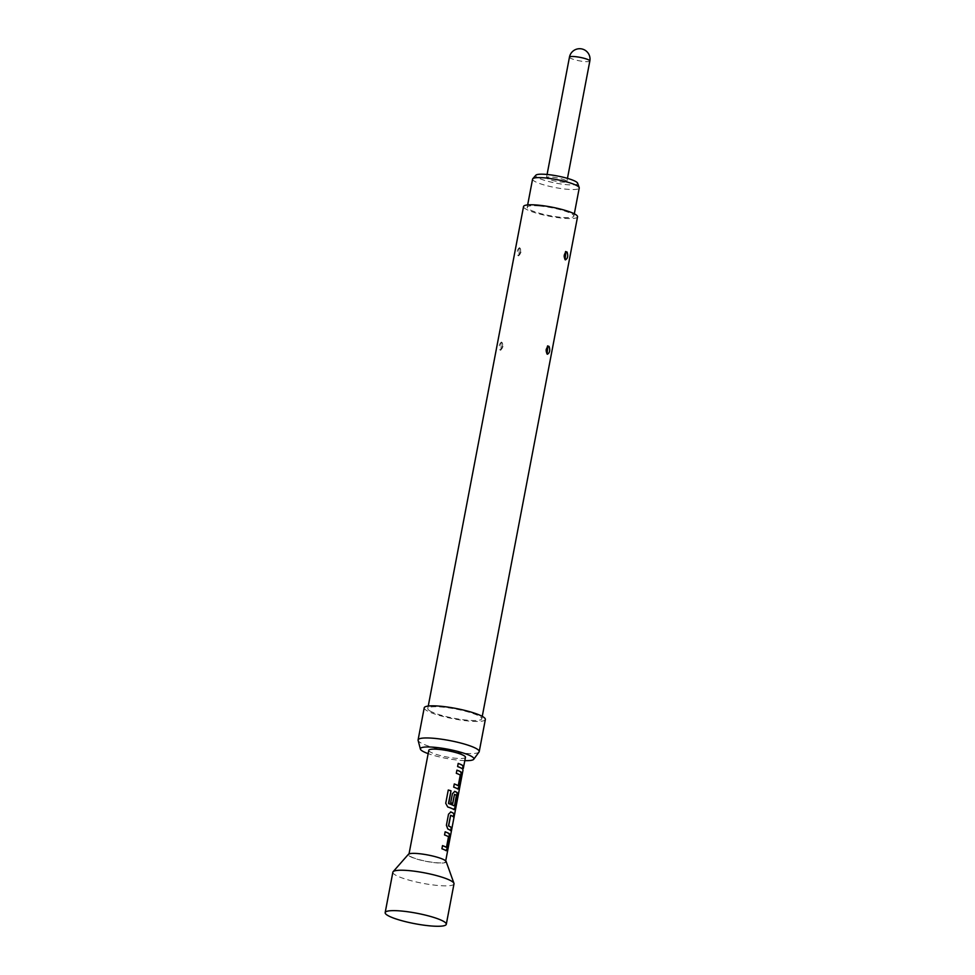 <?xml version="1.0" encoding="UTF-8"?>
<svg xmlns="http://www.w3.org/2000/svg" width="975" height="975" viewBox="0 0 975 975"><rect width="100%" height="100%" fill="white"/><g stroke="black" fill="none" stroke-linecap="round" stroke-linejoin="round"><path stroke-width="0.73" stroke-dasharray="4.88 3.66" d="M463.015 767.825C462.674 770.616 462.698 770.847 463.088 768.532C463.661 765.789 463.637 765.558 463.015 767.825C462.674 770.616 462.698 770.847 463.088 768.532C463.661 765.789 463.637 765.558 463.015 767.825L463.222 767.861M462.991 770.238L463.088 768.69M453.997 883.874A31.115 5.314 10.8 0 1 430.584 884.618A31.115 5.314 10.8 0 1 396.667 875.696A31.115 5.314 10.8 0 1 392.864 872.211M446.136 861.486A19.293 3.291 10.8 0 1 432.571 862.424A19.293 3.291 10.8 0 1 410.621 856.769A19.293 3.291 10.8 0 1 408.415 854.295M428.793 750.311A18.671 3.181 -169.2 0 0 431.072 752.408A18.671 3.181 -169.2 0 0 451.425 757.758A18.671 3.181 -169.2 0 0 465.465 757.307M411.158 856.818A18.671 3.181 -169.2 0 0 431.511 862.156A18.671 3.181 -169.2 0 0 445.551 861.717A18.671 3.181 -169.2 0 0 443.272 859.621A18.671 3.181 -169.2 0 0 422.918 854.271A18.671 3.181 -169.2 0 0 408.878 854.722A18.671 3.181 -169.2 0 0 411.158 856.818M532.582 179.12A23.753 4.058 -169.2 0 0 543.721 184.836A23.753 4.058 -169.2 0 0 567.206 189.272A23.753 4.058 -169.2 0 0 579.235 188.017M539.248 205.981A23.753 4.058 10.8 0 1 562.733 210.417A23.753 4.058 10.8 0 1 573.873 216.133A23.753 4.058 10.8 0 1 561.844 217.376A23.753 4.058 10.8 0 1 538.358 212.94A23.753 4.058 10.8 0 1 527.219 207.236A23.753 4.058 10.8 0 1 539.248 205.981M577.614 183.178A21.352 3.644 10.8 0 1 566.828 184.677A21.352 3.644 10.8 0 1 544.83 180.424A21.352 3.644 10.8 0 1 535.872 175.22M565.597 180.338A10.372 1.767 -169.2 0 0 554.288 177.365A10.372 1.767 -169.2 0 0 546.487 177.608A10.372 1.767 -169.2 0 0 547.755 178.778A10.372 1.767 -169.2 0 0 559.065 181.752A10.372 1.767 -169.2 0 0 566.865 181.496A10.372 1.767 -169.2 0 0 565.597 180.338M502.149 347.661L502.6 344.906L502.149 347.661A2.901 2.498 103.3 0 1 500.297 350.171L503.222 346.271L502.174 342.627C501.686 343.054 500.711 338.52 500.918 350.098L501.418 342.128C499.102 344.017 498.664 346.673 500.102 350.11L500.297 350.171C503.051 348.319 503.49 345.662 501.613 342.201M546.341 351.5L546.914 348.794M520.15 253.293L520.613 250.538L520.15 253.293A2.901 2.498 103.3 0 1 518.298 255.803L521.223 251.891L520.175 248.259C519.687 248.686 518.712 244.152 518.919 255.73L519.431 247.76C517.103 249.649 516.665 252.306 518.103 255.73L518.298 255.803C521.052 253.951 521.491 251.294 519.614 247.833M564.342 257.132L564.915 254.426M431.145 711.579A27.483 4.692 10.8 0 1 427.793 708.496A27.483 4.692 10.8 0 1 448.463 707.838A27.483 4.692 10.8 0 1 478.433 715.711A27.483 4.692 10.8 0 1 481.796 718.794A27.483 4.692 10.8 0 1 461.114 719.453A27.483 4.692 10.8 0 1 431.145 711.579M577.541 216.828A27.483 4.692 10.8 0 1 556.871 217.486A27.483 4.692 10.8 0 1 526.902 209.613A27.483 4.692 10.8 0 1 523.551 206.529M479.054 752.005A31.115 5.314 10.8 0 1 454.618 752.176A31.115 5.314 10.8 0 1 421.895 743.438A31.115 5.314 10.8 0 1 418.117 740.378M485.355 719.477A31.115 5.314 10.8 0 1 461.943 720.22A31.115 5.314 10.8 0 1 428.025 711.311A31.115 5.314 10.8 0 1 424.222 707.813M464.831 760.634A27.251 4.656 10.8 0 1 428.159 753.638M462.613 769.08L462.418 769.056A18.464 3.157 -169.2 0 0 457.458 766.557L457.604 766.557M458.067 763.388L458.201 763.401A18.464 3.157 -169.2 0 0 458.067 763.388L457.458 766.557M463.393 767.093L463.722 766.24M460.273 775.064L460.09 775.04A18.464 3.157 -169.2 0 0 456.166 773.297L456.312 773.309M460.127 775.296L458.372 785.545M454.143 783.949L453.68 787.118M453.533 787.118A18.464 3.157 -169.2 0 1 457.616 788.946L457.811 788.97M456.775 770.14L456.166 773.297M448.183 790.018L445.733 803.29M445.648 803.303L447.72 806.983M447.598 806.995A18.464 3.157 -169.2 0 1 453.692 809.506L453.887 809.53M454.789 791.444L452.29 793.65L450.706 802.717M450.56 802.717A18.464 3.157 -169.2 0 1 452.619 803.522L452.778 803.534M456.422 795.271L456.239 795.247A18.464 3.157 -169.2 0 0 454.496 794.369L454.655 794.381M456.276 795.515L454.508 805.752M450.864 812.004L448.366 814.198L446.404 825.277M446.258 825.277L447.793 828.982M447.622 828.982A18.464 3.157 -169.2 0 1 450.657 830.724L450.852 830.749M453.485 816.94L453.29 816.916A18.464 3.157 -169.2 0 0 450.499 815.271L450.669 815.283M448.512 836.733L448.329 836.708A18.464 3.157 -169.2 0 0 444.405 834.966L444.551 834.966M448.366 836.964L446.611 847.214M442.382 845.618L441.919 848.774M441.773 848.774A18.464 3.157 -169.2 0 1 445.855 850.614L446.038 850.639M445.014 831.809L444.405 834.966M569.461 57.135A10.372 1.767 -169.2 0 0 570.728 58.305A10.372 1.767 -169.2 0 0 582.038 61.279A10.372 1.767 -169.2 0 0 589.838 61.023M502.6 344.906A2.901 2.498 -76.5 0 0 501.418 342.128M546.244 352.012A2.901 2.377 -51.4 0 0 547.207 354.12M520.613 250.538A2.901 2.498 -76.5 0 0 519.431 247.76M564.245 257.632A2.901 2.377 -51.4 0 0 565.207 259.74M445.709 860.901L445.551 861.717M409.025 853.905L408.878 854.722M574.324 213.817L573.873 216.133M547.085 174.476L546.487 177.608M547.036 353.949L547.036 353.998C545.232 349.903 545.5 347.393 547.852 346.454L547.852 346.478M548.108 346.332L547.426 346.856M565.305 259.813L565.037 259.63C563.233 255.535 563.501 253.025 565.853 252.086L565.853 252.111M566.109 251.964L565.427 252.488M427.793 708.496L428.257 706.058M481.796 718.794L482.259 716.357M567.462 178.364L566.865 181.496M527.658 204.908L527.219 207.236"/><path stroke-width="1.46" d="M463.222 767.861L463.283 768.58C463.868 765.826 463.844 765.582 463.222 767.861L463.283 768.58C463.868 765.826 463.844 765.582 463.222 767.861M462.991 770.238L445.709 860.901M442.492 920.79A31.115 5.314 10.8 0 1 446.294 924.276A31.115 5.314 10.8 0 1 422.882 925.031A31.115 5.314 10.8 0 1 388.952 916.11A31.115 5.314 10.8 0 1 385.162 912.624A31.115 5.314 10.8 0 1 408.562 911.869A31.115 5.314 10.8 0 1 442.492 920.79M385.162 912.624L392.864 872.211A31.115 5.314 10.8 0 1 393.12 871.711A31.115 5.314 10.8 0 1 417.775 871.687A31.115 5.314 10.8 0 1 450.194 880.376A31.115 5.314 10.8 0 1 453.948 883.313A31.115 5.314 10.8 0 1 453.997 883.874L446.294 924.276M393.12 871.711L408.415 854.295A19.293 3.291 10.8 0 1 423.698 854.271A19.293 3.291 10.8 0 1 443.808 859.67A19.293 3.291 10.8 0 1 446.136 861.486L453.948 883.313M409.025 853.905L428.793 750.311A18.671 3.181 -169.2 0 1 442.833 749.86A18.671 3.181 -169.2 0 1 463.186 755.211A18.671 3.181 -169.2 0 1 465.465 757.307L463.722 766.24M463.222 765.923A18.671 3.181 -169.2 0 0 461.37 764.717A18.671 3.181 -169.2 0 0 458.201 763.401L457.604 766.557A18.671 3.181 -169.2 0 1 460.773 767.886A18.671 3.181 -169.2 0 1 462.613 769.08L463.028 765.899A18.464 3.157 -169.2 0 0 458.201 763.437M457.811 788.97L459.262 786.691L461.37 775.625L461.041 771.993A18.671 3.181 -169.2 0 0 460.09 771.469A18.671 3.181 -169.2 0 0 456.922 770.14L456.312 773.309A18.671 3.181 -169.2 0 1 459.481 774.625A18.671 3.181 -169.2 0 1 460.273 775.064L458.25 785.704A18.671 3.181 -169.2 0 0 457.458 785.277A18.671 3.181 -169.2 0 0 454.289 783.949L453.68 787.118A18.671 3.181 -169.2 0 1 456.848 788.434A18.671 3.181 -169.2 0 1 457.811 788.97L458.031 789.043M454.106 809.603L455.337 807.239L457.446 796.173L457.129 792.553A18.671 3.181 -169.2 0 0 456.166 792.017A18.671 3.181 -169.2 0 0 454.947 791.456L454.508 791.359M453.887 809.53A18.671 3.181 -169.2 0 0 452.924 808.994A18.671 3.181 -169.2 0 0 447.72 806.983L445.733 803.29L448.268 790.006A18.671 3.181 -169.2 0 1 450.998 790.81L448.732 803.583A18.671 3.181 -169.2 0 1 453.594 805.484A18.671 3.181 -169.2 0 1 454.387 805.923L454.204 805.898A18.464 3.157 -169.2 0 0 448.61 803.595L448.732 803.583M453.314 816.782L453.899 813.747A18.464 3.157 -169.2 0 0 450.864 812.004L448.512 814.198L446.404 825.277L447.793 828.982A18.671 3.181 -169.2 0 1 449.012 829.554A18.671 3.181 -169.2 0 1 450.852 830.749L451.462 827.592A18.671 3.181 -169.2 0 0 449.609 826.386A18.671 3.181 -169.2 0 0 448.646 825.935L450.669 815.283A18.671 3.181 -169.2 0 1 451.644 815.746A18.671 3.181 -169.2 0 1 453.485 816.94L454.094 813.784A18.671 3.181 -169.2 0 0 452.242 812.577A18.671 3.181 -169.2 0 0 451.023 812.017L450.584 811.919M446.038 850.639L447.501 848.36L449.609 837.281L449.28 833.662A18.671 3.181 -169.2 0 0 448.329 833.138A18.671 3.181 -169.2 0 0 445.148 831.809L444.551 834.966A18.671 3.181 -169.2 0 1 447.72 836.294A18.671 3.181 -169.2 0 1 448.512 836.733L446.477 847.372A18.671 3.181 -169.2 0 0 445.685 846.946A18.671 3.181 -169.2 0 0 442.516 845.618L441.919 848.774A18.671 3.181 -169.2 0 1 445.087 850.102A18.671 3.181 -169.2 0 1 446.038 850.639L446.27 850.712M458.372 785.545L458.055 785.692A18.464 3.157 -169.2 0 0 454.277 783.997M454.508 805.752L456.422 795.271A18.671 3.181 -169.2 0 0 455.63 794.844A18.671 3.181 -169.2 0 0 454.655 794.381L454.63 794.381M453.692 809.506L455.142 807.215L457.251 796.148L456.934 792.529A18.464 3.157 -169.2 0 0 454.789 791.444L452.437 793.65L450.706 802.717A18.671 3.181 -169.2 0 1 452.778 803.534L454.496 794.369L452.632 803.461M446.611 847.214L446.294 847.348A18.464 3.157 -169.2 0 0 442.516 845.666M574.324 213.817L579.235 188.017A23.753 4.058 -169.2 0 0 579.199 187.602A23.753 4.058 -169.2 0 0 544.611 177.877A23.753 4.058 -169.2 0 0 532.764 178.742A23.753 4.058 -169.2 0 0 532.582 179.12L527.658 204.908M532.764 178.742L535.872 175.22A21.352 3.644 10.8 0 1 546.524 174.428A21.352 3.644 10.8 0 1 577.614 183.178L579.199 187.602M547.207 354.12C545.549 350.22 546.11 347.624 548.901 346.332L549.071 346.442C550.302 350.305 549.742 352.901 547.389 354.23L547.389 354.23M547.852 346.454L547.036 353.998C547.036 347.295 547.402 344.736 548.108 346.332L548.901 346.332M546.28 349.611L546.171 351.134M565.207 259.74C563.55 255.852 564.123 253.256 566.902 251.952L567.072 252.074C568.303 255.938 567.742 258.533 565.39 259.862L565.39 259.862M565.853 252.086L565.037 259.63C565.037 252.915 565.403 250.368 566.109 251.964L566.902 251.952M564.281 255.231L564.172 256.766M428.257 706.058L523.551 206.529A27.483 4.692 10.8 0 1 544.221 205.871A27.483 4.692 10.8 0 1 574.19 213.744A27.483 4.692 10.8 0 1 577.541 216.828L482.259 716.357M428.159 753.638A27.251 4.656 10.8 0 1 423.698 751.762A27.251 4.656 10.8 0 1 420.383 749.08L418.117 740.378A31.115 5.314 10.8 0 1 418.092 739.94A31.115 5.314 10.8 0 1 441.504 739.196A31.115 5.314 10.8 0 1 475.422 748.118A31.115 5.314 10.8 0 1 479.225 751.603A31.115 5.314 10.8 0 1 479.054 752.005L473.74 759.269A27.251 4.656 10.8 0 1 464.831 760.634M418.092 739.94L424.222 707.813A31.115 5.314 10.8 0 1 447.635 707.07A31.115 5.314 10.8 0 1 481.553 715.991A31.115 5.314 10.8 0 1 485.355 719.477L479.225 751.603M420.383 749.08A27.251 4.656 10.8 0 1 439.81 747.898A27.251 4.656 10.8 0 1 470.572 755.857A27.251 4.656 10.8 0 1 473.74 759.269M450.682 830.59L451.254 827.556A18.464 3.157 -169.2 0 0 448.476 825.922L450.645 815.283M462.442 768.922L463.028 765.899M457.616 788.946L459.067 786.654L461.37 775.625M461.175 775.588L460.858 771.981A18.464 3.157 -169.2 0 0 456.909 770.189M448.488 803.327L450.998 790.81M450.864 790.81A18.464 3.157 -169.2 0 0 448.268 790.043M445.855 850.614L447.293 848.323L449.609 837.281M449.414 837.257L449.097 833.649A18.464 3.157 -169.2 0 0 445.148 831.858M567.462 178.364L589.838 61.023A10.372 1.767 -169.2 0 0 588.571 59.865A10.372 1.767 -169.2 0 0 574.726 56.599A10.372 1.767 -169.2 0 0 569.461 57.135L547.085 174.476M546.914 348.794A2.901 2.377 128.5 0 1 549.071 346.442M564.915 254.426A2.901 2.377 128.5 0 1 567.072 252.074M589.838 61.023A10.372 10.372 0 0 0 580.564 48.75A10.372 10.372 0 0 0 569.461 57.135M463.393 767.093L463.088 768.69"/></g></svg>
